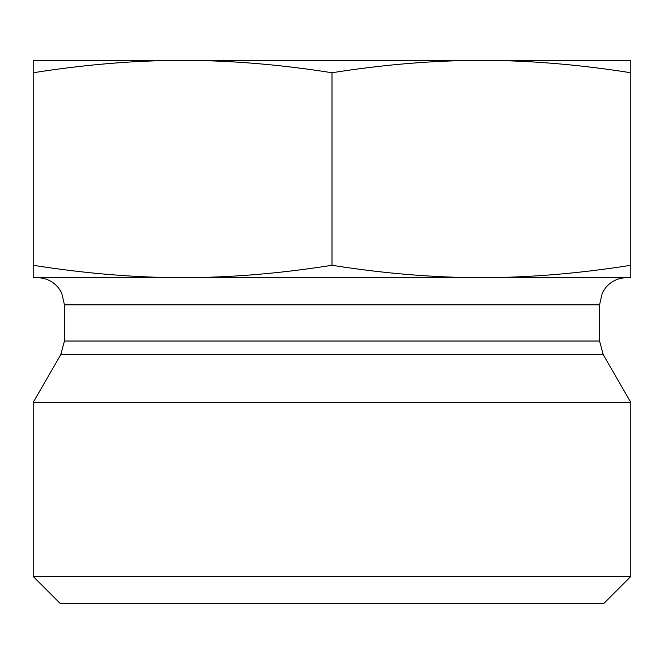 <?xml version="1.0" encoding="UTF-8"?>
<svg xmlns="http://www.w3.org/2000/svg" width="664" height="664" viewBox="0 0 664 664"><rect width="100%" height="100%" fill="white"/><g stroke="black" fill="none" stroke-linecap="round" stroke-linejoin="round"><path stroke-width="1" d="M99.069 60.366L564.931 60.366M33.2 60.366L182.6 60.366C134.933 60.399 85.133 64.532 33.2 72.749L33.2 60.366M481.4 60.366L630.8 60.366L630.8 72.749C578.867 64.532 529.067 60.399 481.4 60.366C433.733 60.399 383.933 64.532 332 72.749C280.067 64.532 230.267 60.399 182.6 60.366M33.2 72.749L33.2 265.285C85.133 273.51 134.933 277.635 182.6 277.676C230.267 277.635 280.067 273.51 332 265.285C383.933 273.51 433.733 277.635 481.4 277.676L33.2 277.676L33.2 265.285M332 72.749L332 265.285M630.8 576.476L33.2 576.476L33.2 402.401L630.8 402.401L630.8 576.476L603.634 603.634L60.366 603.634L33.2 576.476M64.441 304.834L64.441 341.022L599.559 341.022L599.559 304.834L64.441 304.834L61.669 292.882L58.606 288.018C53.078 281.312 45.965 277.859 37.275 277.676L112.656 277.676M551.344 277.676L626.725 277.676C618.035 277.859 610.921 281.312 605.394 288.018L602.331 292.882L599.559 304.834M630.8 277.676L481.4 277.676C529.067 277.635 578.867 273.51 630.8 265.285L630.8 277.676M630.8 72.749L630.8 265.285M599.559 341.022L603.202 354.601L60.797 354.601L33.2 402.401M603.202 354.601L630.8 402.401M64.441 341.022L60.797 354.601"/></g></svg>
